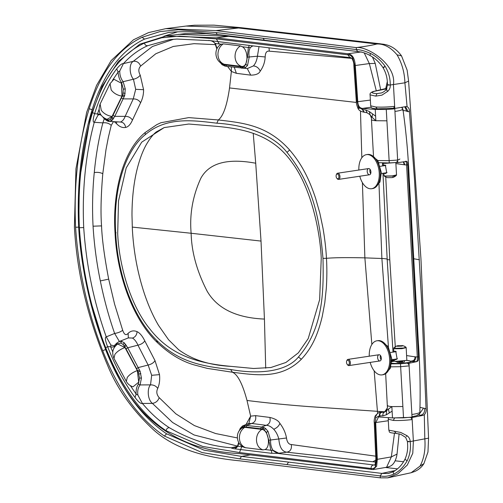 <?xml version="1.0" encoding="UTF-8"?>
<svg xmlns="http://www.w3.org/2000/svg" width="503" height="503" viewBox="0 0 503 503"><rect width="100%" height="100%" fill="white"/><g stroke="black" fill="none" stroke-linecap="round" stroke-linejoin="round"><path stroke-width="0.75" d="M402.23 345.542C403.148 345.693 402.934 345.888 401.583 346.121L397.383 346.265C396.465 346.114 396.678 345.919 398.03 345.687L402.79 345.787M397.728 345.945L397.376 346.265L397.024 345.907A9.4 9.4 0 0 0 393.893 347.837L395.006 348.359L403.494 348.057L405.89 347.171A9.4 9.4 0 0 0 402.57 345.599M404.431 361.311L404.456 361.751A3.76 0.484 176.8 0 1 401.884 362.355A3.76 0.484 176.8 0 1 397.678 362.411A3.76 0.484 176.8 0 1 396.949 362.173L396.924 361.732M398.734 361.758L402.664 361.538M395.578 351.729L396.257 351.735M397.42 358.677L396.647 358.966M394.427 361.066L395.848 361.644L406.839 360.374L406.179 347.667L401.891 348.68L394.88 348.774L393.667 348.365L393.868 351.987M394.031 351.962L395.012 351.132L395.779 351.415L397.137 359.01L395.496 359.821L394.704 359.255M394.277 359.318L394.434 361.066L395.584 361.374L406.839 360.374M400.331 345.674L398.822 345.913L401.4 345.775L399.281 346.133L398.213 346.033L398.734 345.806M399.325 346.215L398.231 346.033M400.313 346.045L401.149 345.875M398.495 346.058L398.829 346.089M347.196 364.373L347.56 364.838A3.131 1.817 -98.5 0 0 348.981 365.574A3.131 1.817 -98.5 0 0 350.371 362.694A3.131 1.817 -98.5 0 0 348.051 359.375A3.131 1.817 -98.5 0 0 346.907 360.494L346.693 361.041A2.402 1.396 -98.5 0 0 346.51 362.386A2.402 1.396 -98.5 0 0 347.196 364.373A2.402 1.396 -98.5 0 0 349.151 364.103A2.402 1.396 -98.5 0 0 348.648 360.733A2.402 1.396 -98.5 0 0 346.693 361.041M385.776 373.578L390.385 368.183L391.736 358.677L388.146 346.554L380.828 340.921M376.91 340.795L377.923 340.644A17.234 10.01 81.5 0 1 390.649 358.922A17.234 10.01 81.5 0 1 383.028 374.735L382.016 374.886A17.234 10.01 -98.5 0 0 389.366 356.357A17.234 10.01 -98.5 0 0 376.91 340.795A17.234 10.01 -98.5 0 0 369.265 356.199M380.463 355.527A3.131 1.817 -98.5 0 0 380.243 357.224A3.131 1.817 -98.5 0 0 381.098 359.758M370.195 362.399A17.234 10.01 -98.5 0 0 382.016 374.886M381.318 358.067A3.131 1.817 81.5 0 1 379.928 360.94A3.131 1.817 81.5 0 1 377.615 357.614A3.131 1.817 81.5 0 1 378.998 354.741A3.131 1.817 81.5 0 1 381.318 358.067M396.647 162.475L389.265 162.953L389.133 160.652L397.653 160.067L397.659 161.029L396.232 162.456L397.798 162.645L406.764 161.4C407.128 162.456 407.26 160.275 407.726 164.902L418.458 356.879C418.521 361.676 418.156 359.683 417.918 360.934L416.855 361.607L409.014 363.292L409.159 365.87L400.652 366.687L400.507 363.77L407.449 363.103L409.058 364.895L411.882 414.51C416.075 413.843 418.697 413.208 419.741 412.598L419.213 414.327L419.741 412.598M217.026 126.372C249.042 129.309 274.192 136.841 292.45 163.104C310.678 187.707 319.971 229.764 321.247 258.158L319.644 299.643L308.22 338.576L298.38 352.823L285.899 362.481L270.922 367.504L253.631 368.492L230.443 366.322C198.031 363.342 170.492 355.514 149.863 328.968C129.17 303.95 118.783 262.032 117.696 233.505L118.519 200.93L126.203 167.933L141.695 142.179L164.167 127.586L188.77 124.027L217.026 126.372M246.055 424.494L250.645 416.151L247.004 400.463C242.553 383.877 237.693 374.471 232.424 372.239L230.613 369.491C259.372 374.685 286.547 371.654 298.417 357.017C322.888 328.767 323.8 293.218 322.989 258.372C319.889 223.244 314.96 186.984 286.98 152.384C273.299 134.653 245.414 124.951 216.843 123.204L218.315 119.959C242.704 122.864 267.25 124.933 289.665 150.026C300.857 163.205 308.509 176.987 315.632 198.389L319.77 212.932L322.932 227.903C324.806 238.755 325.982 248.897 326.46 258.322C327.038 267.759 326.988 277.757 326.315 288.313L324.793 302.731L322.234 316.481C317.431 336.476 311.225 348.604 301.36 359.243C281.466 379.231 256.813 375.295 232.424 372.239L207.261 368.378L193.586 364.75C180.678 360.858 168.354 353.232 156.615 341.858L156.747 340.393C133.502 318.078 117.589 274.877 115.74 233.266C112.93 191.542 124.197 151.629 145.241 134.685C166.204 116.771 192.272 120.179 216.843 123.204M230.613 369.491C206.041 366.561 180.005 363.663 156.747 340.393M387.436 405.361C387.492 405.959 388.964 406.367 391.85 406.594L392.107 411.158L386.298 414.818L382.928 415.83L379.388 415.874L375.873 417.578L375.087 422.753L376.678 459.252L375.521 466.621C374.282 468.318 372.805 468.941 371.088 468.475L239.503 452.537L202.722 446.45L166.097 430.738C141.073 414.013 120.946 386.354 105.724 347.749C91.012 309.861 82.228 269.853 79.367 227.721C77.525 185.72 81.926 147.304 92.571 112.49C103.656 77.072 120.94 53.94 144.424 43.095L161.79 37.75L179.778 36.097L216.378 38.901L347.957 54.84C349.654 54.789 351.22 55.764 352.66 57.757L354.659 65.428L357.149 101.788L356.306 101.355C356.168 102.914 356.721 105.234 357.979 108.315L358.513 107.133L362.254 109.421L365.826 110.012L369.34 111.565L375.615 116.168L375.867 120.733C372.981 120.494 371.516 120.11 371.459 119.582M378.118 161.035L378.08 160.551L389.133 160.652L386.273 109.478L375.251 109.421L362.6 108.409C359.683 108.176 358.073 105.995 357.771 101.864L355.281 65.503C354.747 58.21 352.289 54.299 347.9 53.771L216.321 37.832L165.965 35.983L139.828 44.182L118.425 61.385L102.071 86.403L90.439 116.941L79.373 180.47L78.726 227.645C79.927 253.619 88.22 316.217 114.961 370.107C141.123 426.016 185.506 450.933 239.566 453.605L373.144 469.582L376.653 466.218L377.3 459.327L375.716 422.828L378.52 416.956L392.497 417.905L403.513 417.861L400.652 366.687L390.85 366.844M412.617 361.569C414.724 361.179 415.698 359.632 415.547 356.923L417.308 356.91C417.49 359.632 417.22 361.198 416.497 361.619L412.617 361.569L406.877 360.318M391.303 363.851L400.507 363.77M406.625 355.571L415.547 356.923M391.762 361.003L394.358 360.708M409.021 363.292L407.449 363.103M402.878 406.525L391.85 406.594L384.474 412.12L387.429 407.876L387.442 405.449M403.513 417.861L412.026 417.094L411.882 414.51M391.604 360.896L394.314 359.978M393.132 359.456L391.856 360.821L392.812 360.733M395.32 347.359L389.781 259.856L385.757 176.993M382.928 415.83C382.664 413.988 383.179 412.749 384.474 412.12L381.362 412.372L383.11 411.982M379.388 415.874C379.212 413.812 379.872 412.649 381.362 412.372L380.23 412.454C379.646 411.838 377.979 412.969 375.238 415.849L376.665 415.239M262.145 428.94L260.56 428.745L261.516 427.06L264.201 427.695L265.647 428.569L267.998 431.31L270.614 440.144C270.419 444.074 271.186 447.431 272.922 450.223L272.475 450.317M248.111 423.708L251.777 423.463L266.181 425.324C268.508 425.268 271.023 426.575 273.733 429.248C276.116 431.857 277.819 435.139 278.838 439.1C279.549 447.28 282.196 451.637 286.773 452.178L277.436 453.373L272.444 450.273L270.853 450.254L268.784 440.226L266.37 432.391L264.251 429.983L262.145 428.952L263.289 427.368M399.124 433.793L397.037 454.058L391.328 456.913L394.478 433.24M117.312 342.807L119.136 341.556L121.726 341.386L124.36 342.901L127.724 347.78L126.046 348.849L123.078 344.417L120.733 343.015L116.759 344.14L117.312 342.807M128.372 337.897L132.471 338.066C134.641 339.406 136.464 341.776 137.935 345.165L127.724 347.78L140.13 371.333L141.431 378.118L140.086 384.94C138.036 387.574 137.306 390.963 137.897 395.106M374.697 465.074L277.436 453.373L271.142 453.253L235.197 448.896C232.367 448.494 231.122 448.116 231.462 447.764C210.556 446.331 189.807 439.622 169.222 427.632C159.797 421.552 150.862 413.491 142.412 403.456L137.904 395.113L136.112 394.05C135.873 389.957 136.627 386.662 138.388 384.166L139.507 378.005L138.306 371.95L126.046 348.849M260.56 428.745L244.332 426.796L242.314 427.324L240.164 429.725M240.434 429.248L240.78 428.009L240.258 428.349L242.584 425.928L244.219 425.274L261.516 427.06L266.181 425.324C269.507 424.092 270.74 421.464 269.878 417.44C275.091 418.697 278.423 420.678 279.888 423.375C283.415 428.022 285.616 432.901 286.49 438.006C287.112 442.181 288.716 444.356 291.3 444.545L375.728 456.171M388.448 347.07L381.884 258.504L378.985 184.029M375.842 462.087L286.773 452.178C290.407 451.512 291.916 448.965 291.3 444.545M278.781 453.234L272.922 450.223M271.104 453.247C272.048 452.738 271.966 451.738 270.853 450.254L264.962 449.544C271.098 447.104 268.533 429.82 261.805 429.405L244.722 427.336L242.27 427.94C234.442 432.473 236.404 445.614 245.213 447.676L245.137 447.657M243.792 446.978L237.888 446.262L238.9 442.879M235.197 448.896L237.888 446.262L237.611 446.042M137.319 370.573C132.817 372.27 129.466 374.565 127.265 377.457L126.341 381.425C127.844 384.116 130.07 385.908 133.018 386.807L138.721 382.186L137.319 370.573L124.951 347.516L117.696 343.995C112.747 347.825 111.509 352.616 113.974 358.375M112.76 351.943L110.603 346.756C113.024 347.573 115.074 346.699 116.759 344.14M113.452 121.701L111.232 125.36L108.365 137.332L105.957 149.844L102.788 173.711C100.971 195.378 100.556 212.769 101.549 225.885C102.021 238.938 104.398 256.687 108.679 279.127L114.583 304.126L122.688 330.27C124.216 334.702 126.033 335.734 128.133 333.37C130.723 330.817 133.697 330.238 137.061 331.647C139.809 332.923 142.387 335.998 144.782 340.871C143.393 343.002 141.11 344.436 137.935 345.165L148.14 365.033L151.673 375.301L150.529 384.87C147.241 387.844 147.241 399.464 152.396 403.387L142.412 403.456C140.953 404.041 138.495 402.048 135.043 397.483L136.112 394.05L130.359 385.644M232.248 447.557L234.951 447.632M237.466 446.117L235.989 447.324L232.084 447.588M397.037 454.058L396.678 456.133C395.333 461.773 393.044 464.118 392.931 464.131C391.806 465.621 389.693 466.671 386.593 467.268L391.328 456.913L377.3 459.327L375.86 459.132M371.145 469.544L371.088 468.475C371.032 466.451 371.855 465.294 373.547 465.017L375.005 464.772M104.266 118.783L102.864 122.883C98.789 138.551 95.922 155.106 94.268 172.56C92.539 189.983 92.137 207.865 93.061 226.199C94.187 244.571 96.607 262.811 100.33 280.919C103.97 299.034 108.736 316.544 114.64 333.445L119.362 341.468M135.043 397.483C124.323 382.852 115.174 365.907 107.592 346.642L110.603 346.756L110.88 345.052L106.265 336.872C93.803 302.007 86.283 265.571 83.712 227.576C82.046 189.688 85.56 154.591 94.268 122.286L98.022 115.068L97.576 113.766L99.034 109.428M232.16 447.569L237.152 446.501M269.878 417.44L255.524 415.635L250.645 416.151L248.941 423.35L242.584 425.928M247.004 400.47C266.439 402.922 287.458 404.997 310.068 406.688L384.254 411.787M377.59 413.328L374.163 370.812M371.855 344.473L364.876 257.863L362.405 182.652M245.213 447.676L262.943 449.883L264.962 449.544M144.782 340.871L155.006 360.651L159.508 374.634C160.023 379.853 159.432 384.449 157.735 388.41C156.169 391.617 156.647 394.698 159.174 397.647C158.055 400.922 155.798 402.834 152.396 403.387L172.604 422.501L194.032 434.957L237.561 446.104M105.724 347.749L107.592 346.642C105.184 340.374 104.743 337.117 106.265 336.872L114.64 333.445C117.947 332.942 120.632 331.879 122.688 330.27M159.174 397.647L175.855 413.824L194.353 425.563L215.58 433.523L237.303 437.918M322.989 258.372L326.46 258.322C333.992 257.605 346.8 257.454 364.876 257.863L381.884 258.504C385.719 258.63 387.53 258.995 387.316 259.598L389.781 259.856M124.951 347.516C120.412 349.258 117.061 351.553 114.904 354.401L113.98 358.356M261.805 429.405C258.209 431.876 256.429 435.516 256.486 440.326L256.505 440.722C256.989 445.469 259.139 448.525 262.95 449.883M244.722 427.336C241.107 429.87 239.334 433.511 239.403 438.258L239.422 438.654C239.887 443.344 242.031 446.4 245.866 447.815M405.299 161.35C406.028 161.004 406.449 162.192 406.575 164.915L404.808 164.865L403.733 161.733M404.808 164.865L395.886 163.569M405.663 161.35L406.229 161.256M402.104 107.233L402.784 109.289C401.752 110.119 399.137 110.836 394.937 111.433L397.798 162.645M373.484 155.867L371.459 119.62C371.698 118.582 371.176 116.916 369.894 114.627L372.038 117.281L375.867 120.733L386.908 120.814M394.937 111.433L394.792 108.843L393.245 108.661L394.736 108.428M386.273 109.478L394.792 108.843M369.894 114.627L367.064 112.785L364.266 112.213L362.663 109.472L362.6 108.409L371.076 107.208M252.883 45.874L250.406 47.452C248.96 49.86 248.557 53.079 249.199 57.103L247.539 65.421L245.464 67.628L244.1 68.163L241.453 68.15L240.327 66.78L241.905 66.968L243.924 66.421L245.797 64.497L247.363 57.141L248.337 47.483L249.922 47.496M376.282 90.71L369.334 63.573L375.219 63.409M370.371 100.066L357.143 101.788L358.513 107.133M104.115 117.922L108.264 120.028L110.49 119.186L112.999 115.407L114.785 116.338L111.924 120.462L109.057 121.336C108.447 121.688 106.806 120.789 104.127 118.626L104.077 118.042M108.264 120.028L109.428 121.355L104.794 118.834M112.999 115.407L122.82 94.985L123.354 89.138L121.531 82.624C119.469 79.663 118.324 76.135 118.111 72.055L119.777 70.917C119.632 74.922 120.751 78.512 123.134 81.687L125.266 88.93L124.706 95.482L114.785 116.338L125.14 116.369C124.034 119.393 122.449 121.286 120.393 122.04L109.057 121.336M221.238 63.101L224.093 64.799L240.327 66.78M259.014 46.616L257.429 56.217C256.863 60.316 255.524 63.548 253.418 65.912L247.306 68.578L226.639 66.365L225.671 65.006M250.406 47.452L252.632 45.842M217.063 48.621L215.366 43.491L221.27 44.207L220.836 44.459C213.002 48.992 214.957 62.152 223.778 64.208L241.515 66.409C248.281 67.628 248.935 50.734 242.446 46.773L248.337 47.483C249.293 46.194 249.274 45.452 248.293 45.251M215.089 43.289L212.392 40.906L252.141 45.773M121.978 96.142L121.5 83.303L113.955 79.254L110.063 83.668L111.188 89.918C113.735 93.269 117.331 95.344 121.978 96.142L112.037 116.495L106.982 119.356C99.971 116.35 97.689 111.238 100.122 104.014L101.254 110.27C103.756 113.577 107.353 115.652 112.037 116.495M100.474 114.263L94.57 113.703C100.084 96.029 107.453 81.077 116.671 68.867C119.657 65.176 121.908 63.428 123.411 63.611C130.849 55.5 138.998 49.508 147.869 45.647L169.159 39.775L171.737 39.467L176.855 39.058L208.921 40.573C211.279 40.523 213.285 41.46 214.944 43.39M112.414 80.474L118.111 72.055L116.671 68.867M352.66 57.757L352.351 59.172C353.496 61.668 353.986 63.655 353.829 65.126L355.281 65.503L369.334 63.573L364.21 52.865M173.623 39.284L152.396 46.509L133.27 61.322C128.491 64.063 129.761 75.249 133.446 79.223L135.684 89.333L133.264 98.915L125.14 116.369C128.359 116.306 130.786 117.557 132.44 120.123C130.554 124.417 128.29 126.85 125.643 127.435C122.392 128.007 119.312 126.706 116.4 123.524L114.407 121.783M119.777 70.917L123.411 63.611L133.27 61.322C136.678 60.876 139.136 62.46 140.639 66.082C138.407 68.452 138.268 71.47 140.218 75.136L143.575 89.679C143.632 94.312 142.632 98.676 140.589 102.763L132.44 120.123M351.691 58.367L269.312 51.168C266.709 50.721 265.333 52.658 265.182 56.965C264.892 62.234 263.232 66.968 260.196 71.175C259.026 73.771 255.876 75.092 250.746 75.142L236.385 73.331L231.374 71.451L227.601 66.478M361.827 157.747L360.475 110.987M242.446 46.773L240.359 45.936L223.269 43.868C219.673 46.395 217.9 50.036 217.962 54.783L217.981 55.179C218.447 59.87 220.597 62.925 224.426 64.34M221.27 44.207L223.269 43.868M208.688 40.416L212.392 40.906M349.792 50.577L228.06 36.266L178.559 34.323M349.881 57.593L347.957 54.84L347.9 53.771L361.336 51.928M111.232 125.36C108.969 123.241 106.177 122.418 102.864 122.883L94.268 122.286C92.741 122.392 92.841 119.532 94.57 113.703L92.571 112.49M215.661 44.641L194.007 43.673L173.309 46.446L155.792 53.764L140.639 66.082M356.394 102.442L229.531 87.943M145.241 134.685L145.166 132.515L156.817 124.637L160.916 122.726L188.738 117.608L218.315 119.959C223.25 116.212 226.991 105.542 229.531 87.95L231.374 71.451L231.342 66.93M240.365 45.93C236.768 48.401 234.989 52.042 235.046 56.852L235.064 57.248C235.549 61.995 237.699 65.05 241.515 66.409M407.097 460.867L404.99 459.182C407.122 454.423 407.983 449.424 407.587 444.174L407.461 441.659L405.676 437.428L400.765 434.309L395.591 433.316C387.253 432.643 389.995 431.863 388.825 430.172L400.784 432.467L407.002 435.705C409.021 437.157 410.083 439.119 410.19 441.584C411.001 448.399 409.97 454.831 407.097 460.867C403.632 466.991 399.231 471.393 393.893 474.065C388.561 476.291 384.009 476.894 380.23 475.882L239.862 458.881L202.03 452.543L164.387 436.044C138.828 418.641 118.262 390.177 102.687 350.673C87.553 311.715 78.518 270.583 75.582 227.262C73.683 184.073 78.21 144.581 89.163 108.786C100.499 72.539 118.142 48.703 142.091 37.291L159.916 31.601L178.395 29.759L216.026 32.557L356.394 49.558C360.117 49.634 364.782 50.916 370.378 53.412C376.018 56.173 380.903 60.417 385.028 66.151C388.561 71.872 390.303 78.154 390.259 85.001C390.429 87.478 389.592 89.591 387.75 91.339L381.928 95.136L375.76 96.123L370.082 94.853C369.711 93.615 370.68 92.527 372.987 91.584L386.983 88.245M393.509 108.277L376.822 108.83C368.473 108.164 371.849 106.724 370.692 105.825L375.747 107.001C381.148 107.309 387.448 107.095 394.654 106.366L394.767 108.434L393.509 108.277L394.654 106.366L393.44 84.68C396.685 63.969 366.36 45.779 356.281 47.596L215.913 30.589L165.795 28.646L148.53 32.607L133.446 39.812L111.169 60.555L96.557 85.428L86.661 112.351L75.953 168.75L74.406 227.123C76.959 273.23 88.006 319.267 107.548 365.241C117.262 389.052 132.767 410.756 154.069 430.342C176.817 450.43 209.022 457.925 239.969 460.849L380.337 477.85L387.7 477.85L397.741 473.87L407.311 465.049L412.781 453.228L413.378 441.263L412.164 419.571L410.788 417.352L412.051 417.503L412.164 419.571C404.965 420.42 398.665 420.703 393.271 420.414L388.215 419.2L388.536 417.603M261.019 241.082L191.14 233.26C189.468 214.429 192.687 196.126 200.798 178.358C209.072 163.022 227.375 157.98 255.719 163.224L261.019 241.082L264.433 319.072C236.316 317.883 217.208 308.572 207.104 291.13C196.887 271.236 191.561 251.953 191.14 233.26L132.258 227.098M397.458 468.859L385.411 467.482M250.236 454.901L241.503 456.403L203.966 450.128L166.606 433.831C141.318 416.654 120.978 388.561 105.586 349.554L88.647 294.557M81.021 252.255L78.669 227.161C76.789 184.305 81.291 145.134 92.168 109.66C103.379 73.878 120.839 50.363 144.537 39.115L168.222 32.557M239.862 458.881L241.503 456.403L381.871 473.405L388.467 473.493L393.522 471.581C398.288 468.934 402.117 464.803 404.99 459.182L404.99 459.182M420.043 466.092L423.91 463.621C421.696 467.161 418.615 469.796 414.661 471.518L411.158 472.732L420.043 466.092C424.054 458.579 425.645 449.512 424.821 438.899L424.299 414.761C425.846 412.919 426.431 410.888 426.047 408.675L420.03 407.386M402.664 110.484C405.217 110.66 406.619 110.968 406.864 111.396L409.442 111.716L414.522 179.961L421.564 299.87L426.047 408.675M424.299 414.761L422.621 415.447L418.414 414.975M410.788 417.352L393.025 417.943M422.621 415.447L412.051 417.503M163.909 36.285L177.647 31.808M409.442 111.716C409.574 109.396 408.782 107.692 407.072 106.592L404.909 82.806C404.563 72.47 401.947 63.145 397.049 54.833C390.699 47.313 383.99 43.704 376.917 44.006L237.391 27.86L186.066 26.062L165.795 28.646M385.7 88.729L387.297 81.599M394.767 108.434L406.506 106.504M386.656 88.83L372.987 91.584M381.896 92.835L377.011 93.615C371.943 93.288 370.874 92.583 373.798 91.496M388.844 84.68C386.857 85.057 387.329 85.164 390.259 85.001L404.909 82.806L408.593 81.065L407.128 70.124L401.52 55.877C392.623 43.522 382.091 44.371 380.614 43.836L376.917 44.006C371.698 45.327 364.82 46.521 356.281 47.596L356.394 49.558L357.677 51.532L361.185 52.054C365.989 53.117 369.68 55.292 370.07 55.544L370.07 55.544C375.244 58.386 379.589 62.46 383.091 67.773L383.091 67.773C385.751 72.319 387.172 77.217 387.367 82.473L387.524 84.988L386.235 89.446C385.606 90.534 384.129 91.678 381.808 92.873L377.011 93.615L375.76 96.123M395.83 162.544L396.521 174.906L392.233 175.912L385.216 176.012L384.009 175.604L384.292 176.107A9.4 9.4 0 0 0 387.618 177.678L392.158 177.59C393.509 177.358 393.723 177.163 392.805 177.012M385.172 165.562L385.858 165.569M387.014 172.51L386.241 172.799M393.264 162.739L384.537 163.035M383.626 165.795L384.6 164.965L385.373 165.248L386.732 172.837L385.084 173.654L384.292 173.089M395.528 162.57L384.512 163.412L383.305 163.022L383.462 165.82M384.298 176.107L393.88 176.088L396.295 175.434A9.4 9.4 0 0 1 393.164 177.364M399.816 158.973A10.444 1.346 176.8 0 1 396.169 160.206M336.784 178.207L337.148 178.672A3.131 1.817 -98.5 0 0 338.576 179.401A3.131 1.817 -98.5 0 0 339.959 176.528A3.131 1.817 -98.5 0 0 337.645 173.208A3.131 1.817 -98.5 0 0 336.501 174.327L336.287 174.874A2.402 1.396 -98.5 0 0 336.105 176.22A2.402 1.396 -98.5 0 0 336.784 178.207A2.402 1.396 -98.5 0 0 338.745 177.93A2.402 1.396 -98.5 0 0 338.242 174.56A2.402 1.396 -98.5 0 0 336.287 174.874M375.364 187.412L379.979 182.017L381.324 172.51L377.734 160.382L370.415 154.754M366.505 154.628L367.517 154.478A17.234 10.01 81.5 0 1 380.243 172.755A17.234 10.01 81.5 0 1 372.616 188.568L371.61 188.719A17.234 10.01 -98.5 0 0 378.954 170.19A17.234 10.01 -98.5 0 0 366.505 154.628A17.234 10.01 -98.5 0 0 358.859 170.033M370.057 169.36A3.131 1.817 -98.5 0 0 369.837 171.051A3.131 1.817 -98.5 0 0 370.686 173.592M359.79 176.226A17.234 10.01 -98.5 0 0 371.61 188.719M370.906 171.894A3.131 1.817 81.5 0 1 369.523 174.774A3.131 1.817 81.5 0 1 367.209 171.448A3.131 1.817 81.5 0 1 368.592 168.574A3.131 1.817 81.5 0 1 370.906 171.894M398.074 346.165L401.539 345.643L398.074 346.165M402.255 345.989L397.603 346.02L401.872 345.712M391.598 363.172A10.657 1.371 -3.2 0 0 392.126 363.248A10.657 1.371 -3.2 0 0 404.443 363.04A10.657 1.371 -3.2 0 0 411.303 361.261M409.285 360.676A10.657 1.371 -3.2 0 0 406.726 360.5M394.553 361.179A10.657 1.371 -3.2 0 0 391.73 361.714M418.458 356.872L417.308 356.91L411.938 260.912L406.575 164.915L407.726 164.902M411.146 361.091C413.875 360.871 415.164 359.406 415.013 356.69M416.855 361.607L416.497 361.619M417.314 415.057L419.213 414.327L418.754 414.749L416.289 415.792L412.007 416.729M408.486 178.131L409.153 177.534L413.831 260.309L418.408 343.115L417.735 343.65M389.341 412.894L388.347 409.058M386.298 414.818L386.625 410.876M379.853 416.943L379.79 415.887C379.658 413.837 380.331 412.674 381.808 412.378M392.497 417.905L392.107 411.158M266.37 432.391L267.998 431.31M286.49 438.006L268.784 440.226M264.251 429.983L265.647 428.569M262.962 429.21L264.201 427.695M245.91 426.965L246.866 425.28L251.777 423.463C255.096 422.243 256.348 419.634 255.524 415.635M375.873 417.578L375.238 415.849C374.251 418.898 373.93 421.206 374.282 422.765L388.297 420.741M110.88 345.052L114.099 345.8L116.815 343.096L119.136 341.556L128.667 337.79M121.726 341.386L120.733 343.015M124.36 342.901L123.078 344.417M125.662 344.373L124.247 345.737M126.404 345.454L124.895 346.73M155.006 360.651C153.641 362.814 151.353 364.273 148.14 365.033L138.331 367.548L136.653 368.617M139.57 369.994L137.791 370.761M140.13 371.333L138.306 371.95M140.853 373.647L138.96 374.012M141.431 378.118L139.507 378.005M157.735 388.41C156.049 385.996 153.648 384.814 150.529 384.87L140.086 384.94L138.388 384.166M240.258 428.349L239.139 431.021M242.855 425.808L242.314 427.324M244.219 425.274L243.534 426.858M245.106 425.167L244.332 426.796M230.443 366.322L253.631 368.492M372.805 461.754L375.892 460.075M279.888 423.375C278.914 426.003 276.864 427.959 273.733 429.248M301.36 359.243L298.417 357.017M239.503 452.537L241.723 446.727M374.924 465.049L375.137 464.583L375.521 466.621M108.679 279.127L100.33 280.919M93.061 226.199L101.549 225.885M128.133 333.37L128.334 337.915M137.061 331.647C136.829 334.954 135.301 337.098 132.471 338.066M159.508 374.634L151.673 375.301M157.565 342.027L156.615 341.858C132.937 318.896 116.941 275.216 115.049 233.084C112.244 190.826 123.455 150.378 145.166 132.515L145.166 132.515M116.105 232.776C114.873 232.99 114.753 233.153 115.74 233.266M166.097 430.738C166.443 428.889 167.486 427.852 169.222 427.632M79.367 227.721L83.712 227.576M256.486 440.326L256.505 440.722M239.403 438.258L239.422 438.654M404.28 164.676L403.299 161.815M389.265 162.953L378.954 162.683M402.784 109.289L401.671 107.309M372.038 117.281L372.629 113.98M370.076 114.816L369.34 111.565M367.058 112.785L365.826 110.012M375.615 116.168L375.251 109.421M383.343 163.739L382.494 163.576L382.607 165.946M247.545 65.421L245.797 64.497M247.363 57.141L257.429 56.217L265.182 56.965M245.464 67.628L243.924 66.421M244.1 68.163L242.704 66.886M243.213 68.27L241.905 66.956M364.015 112.169L362.254 109.421M359.507 108.365L357.979 108.315C358.614 110.126 360.532 111.402 363.732 112.15L364.266 112.213M110.49 119.186L111.924 120.462M111.521 118.13L113.081 119.293M112.068 117.281L113.709 118.368M121.519 97.959L123.31 98.884L133.264 98.915C136.514 98.871 138.954 100.154 140.589 102.763M122.43 96.06L124.291 96.708M122.82 94.985L124.706 95.482M123.254 93.055L125.184 93.319M123.354 89.138L125.266 88.93M121.531 82.624L123.134 81.687L133.446 79.223C136.527 78.512 138.784 77.154 140.218 75.136M221.986 63.768L222.678 64.868M219.717 61.963L222.119 64.73L225.03 66.063L224.093 64.799M223.275 64.535L224.118 65.742M101.153 115.306L99.739 114.558L98.022 115.068M234.266 67.289L236.385 73.331M247.269 68.578L250.746 75.142M253.418 65.912C256.643 66.295 258.9 68.05 260.196 71.175M269.017 47.823L269.312 51.168M286.98 152.384L289.665 150.026M219.207 43.956L216.378 38.901M230.324 36.103L216.321 37.832M352.351 59.172L352.351 59.172C351.151 57.77 350.327 57.254 349.881 57.619L252.676 45.848M94.268 172.56C97.519 172.083 100.355 172.466 102.788 173.711M116.803 121.978L116.4 123.524M120.393 122.04C123.285 122.216 125.033 124.015 125.643 127.435M135.684 89.333L143.575 89.679M147.869 45.647C146.128 45.899 144.983 45.05 144.424 43.095M235.046 56.852L235.064 57.248M217.962 54.783L217.988 55.179M395.251 470.519L381.871 473.405L380.23 475.882L380.337 477.85M264.433 319.072L265.71 368.202M395.132 460.798L403.595 461.76M286.917 464.583L288.565 462.106M164.387 436.044L166.606 433.831M102.687 350.673L105.586 349.554M78.669 227.161L75.582 227.262M423.91 463.621L427.965 452.008L428.562 438.151L420.961 259.02L408.593 81.065M408.782 441.338C406.795 441.728 407.267 441.81 410.19 441.584L428.562 438.151M419.427 259.787L413.743 258.737M424.727 408.587C424.828 412.542 423.306 414.774 420.181 415.283M418.949 414.598L423.457 408.235M393.893 474.065C392.937 472.462 393 471.6 394.069 471.487M406.323 436.516L407.002 435.705M393.271 420.414L394.553 418.075M394.503 431.36L396.006 433.278M380.576 43.836L241.1 27.69L215.913 30.589M253.223 133.289L255.719 163.217M217.918 34.506L264.364 40.227L263.088 38.253M168.115 32.569C172.208 31.834 186.776 31.293 196.032 32.28L217.302 34.525L216.026 32.557M144.537 39.115L142.091 37.291M92.168 109.66L89.163 108.786M401.52 55.877L397.049 54.833M406.864 111.396L404.745 106.749M405.5 106.598L408.128 111.635M386.832 88.534L385.505 88.742M384.229 67.27C382.582 68.119 382.846 67.742 385.028 66.151M370.07 55.544L370.378 53.412M381.142 89.729L380.582 89.754M387.75 91.339C386.115 89.597 385.851 89.106 386.945 89.867M377.256 108.793L375.747 107.001M393.667 348.372L393.893 347.837M405.896 347.171L406.179 347.667M401.363 345.781L399.281 346.127M348.981 365.574L379.928 360.94M348.051 359.375L378.998 354.741M391.768 359.695L396.942 358.922M390.68 352.465L395.874 351.685M385.663 373.66L387.429 407.876C385.65 412.328 386.065 411.41 383.123 411.982L380.268 412.447M418.408 343.115C420.024 366.102 420.508 389.196 419.848 412.397M393.006 352.119L387.197 259.737L382.959 173.29M237.473 446.104L238.68 442.502M235.989 447.324L235.272 447.576M231.33 366.391C209.808 365.36 192.203 359.771 178.521 349.629L168.543 339.714L158.533 325.403C153.163 316.286 148.467 305.761 144.443 293.827C137.671 273.381 133.647 251.915 132.377 229.425L131.981 215.02C132.025 198.748 133.647 183.872 136.835 170.385C139.337 160.099 142.45 151.592 146.178 144.858C149.787 138.589 153.201 134.257 156.414 131.861L164.167 127.586M375.137 464.583L375.854 459.126L374.282 422.772M386.593 467.268L373.144 469.582M113.986 358.375L126.354 381.425M379.482 162.846L379.004 162.802M402.884 108.988L402.884 108.988C406.103 131.591 408.191 154.44 409.153 177.534M382.462 163.003L382.494 163.576M372.471 57.034L375.225 63.409L380.67 89.735M224.703 66.019L226.639 66.365M214.951 43.403L216.868 49.024M353.829 65.126L356.306 101.355M104.127 118.626L102.996 117.256M246.954 68.534L247.306 68.578M218.899 34.72L206.136 33.607L185.079 33.632L165.965 35.983M100.135 104.008L110.075 83.655M411.184 472.726L387.7 477.85M388.825 430.172L388.215 419.2M241.1 27.69L213.901 25.15L194.391 25.238L186.066 26.062M264.364 40.227L357.677 51.532M370.692 105.825L370.082 94.853M384.009 175.604L383.871 173.151M396.521 174.906L396.295 175.434M338.576 179.401L369.523 174.774M337.645 173.208L368.592 168.574M381.362 173.529L386.537 172.755M380.268 166.298L385.468 165.518"/></g></svg>
